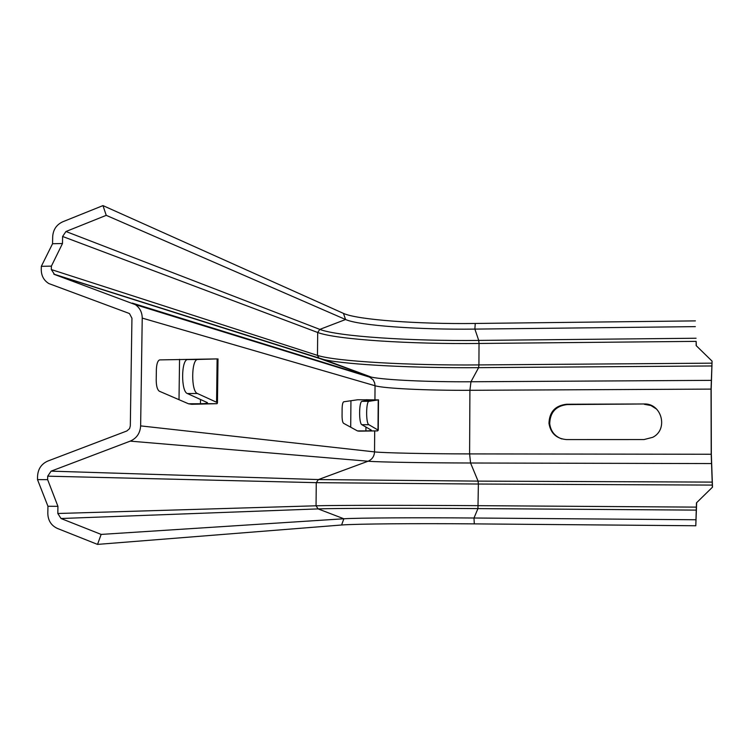 <?xml version="1.0" encoding="UTF-8"?>
<svg xmlns="http://www.w3.org/2000/svg" width="750" height="750" viewBox="0 0 750 750"><rect width="100%" height="100%" fill="white"/><g stroke="black" fill="none" stroke-linecap="round" stroke-linejoin="round"><path stroke-width="1.12" d="M712.388 487.125L711.206 454.256L711.047 389.1L712.069 361.134L711.178 389.494L711.337 454.397L712.5 487.153L696.469 502.847L712.5 487.153M712.069 361.134L696.159 345.6L696.15 341.363L479.025 343.472L478.725 340.416L474.881 329.1C419.184 329.812 359.128 325.641 345.581 319.519L106.237 215.344L102.975 205.603L62.728 221.794C56.503 224.681 53.156 229.65 52.688 236.691L52.556 243.731L41.325 266.316L41.259 269.747C41.362 275.887 43.894 280.491 48.853 283.566L128.644 313.228L129.525 313.659L131.944 318.225L130.312 425.897L129.581 428.597L126.844 430.978L47.831 461.044C41.475 463.856 38.044 468.891 37.566 476.137L37.5 479.616L47.634 479.653L47.7 476.175L51.122 471.141L130.219 441.131C136.688 438.272 140.156 433.191 140.634 425.887L142.228 318.094C142.144 312.338 139.856 307.856 135.375 304.659L54.562 274.5L51.337 269.569L51.394 266.137L41.325 266.316M643.987 403.969L566.55 404.25C555.216 405.572 549.356 411.947 548.981 423.366C550.631 433.294 556.472 438.694 566.484 439.575L644.006 439.566L652.744 437.306C668.691 429.422 661.716 403.031 643.987 403.969L567.216 404.578C555.919 405.9 550.087 412.247 549.712 423.628C550.669 431.184 554.709 436.284 561.834 438.947M696.647 502.809L695.803 525.759L696.469 502.847M656.616 409.106L650.953 405.534L644.363 404.306M696.15 341.363L696.328 345.769M695.391 320.887L475.247 323.466C418.528 324.234 357.347 319.856 343.444 313.387L102.975 205.603M695.344 326.634L474.881 329.1L475.247 323.466M712.078 363.159L478.922 364.922L479.025 343.472C410.438 344.241 336.056 339.562 317.691 332.484L319.819 329.391L65.953 231.506L106.237 215.344M65.953 231.506L62.606 236.475L62.484 243.525L52.556 243.731M62.484 243.525L51.394 266.137M217.116 358.903L159.637 359.897C157.697 360.666 156.609 363.9 156.366 369.6L156.206 380.166C156.309 386.166 157.35 389.85 159.347 391.219L188.494 403.781L191.709 404.297L217.069 403.678L217.472 402.881L216.572 402.262L197.363 393.488C191.025 391.556 191.213 359.587 197.569 359.484L217.116 358.903L216.572 402.262M378.225 399.9L357.703 399.759L343.725 401.784C342.778 402.272 342.244 404.541 342.122 408.6L342.066 415.837C342.113 419.925 342.6 422.409 343.538 423.281L357.441 430.912L359.006 431.156L377.662 430.894L378 430.031L368.841 424.697C365.794 423.562 365.972 401.128 369.028 401.306L378.225 399.9L378 430.031M696.478 507.122L478.284 505.669C409.369 505.2 334.584 505.219 316.05 505.791L57.816 513.497L57.938 506.334L47.634 479.653M695.803 525.759L474.3 523.875C417.253 523.369 355.669 523.837 341.597 525L97.528 544.397L57.422 528.45C51.244 525.581 48.038 520.575 47.812 513.422L47.944 506.259L37.5 479.616M57.938 506.334L47.944 506.259M57.816 513.497L61.022 518.513L101.147 534.412L97.528 544.397M695.728 519.759L473.991 518.006C417.984 517.547 357.553 517.856 343.856 518.775L101.147 534.412M179.006 399.694L179.559 359.334M350.709 427.219L350.934 400.734M217.069 403.678L188.494 403.781M200.512 399.431L200.456 403.744C205.444 403.659 207.759 403.284 207.413 402.628L187.369 393.534C180.919 391.603 181.125 359.672 187.575 359.559L201.037 359.166M377.662 430.894L357.441 430.912M365.934 427.041L365.906 430.903C369.713 430.856 371.522 430.603 371.334 430.153L361.856 424.706C358.753 423.572 358.941 401.156 362.053 401.334L371.559 399.9L366.159 399.722L366.15 400.716M712.041 365.963L478.603 367.659L478.922 364.922C410.297 365.531 335.859 361.472 317.475 355.397L317.691 332.484L62.606 236.475M711.15 380.353L470.963 381.759L478.603 367.659C415.763 368.175 347.756 364.875 324.15 359.653L319.031 358.219L317.475 355.397L51.337 269.569M711.047 389.1L469.913 390.3L470.963 381.759C429.666 382.041 385.247 380.062 371.409 377.147L319.547 358.463L54.562 274.5M711.206 454.256L469.603 453.909L469.913 390.3C428.466 390.553 384.066 388.519 375.038 385.744L374.672 382.959L373.163 379.828L368.738 376.481L132.309 303.094M711.356 463.566L470.569 463.003L469.603 453.909C428.081 453.863 383.588 452.953 374.531 451.894L374.691 431.053M712.331 482.1L478.078 481.116L470.569 463.003C425.934 462.909 378.047 462.113 368.062 461.222C372.113 459.488 374.259 456.375 374.531 451.894L140.634 425.887M712.378 485.081L478.378 484.031L478.078 481.116L318.403 479.569L368.062 461.222L130.219 441.131M696.431 510.113L477.947 508.594L478.378 484.031L316.266 482.663L318.403 479.569L51.122 471.141M696.084 338.241L478.725 340.416C411.103 341.194 337.8 336.497 319.819 329.391L345.581 319.519L343.444 313.387M374.934 399.684L375.038 385.744L142.228 318.094M474.3 523.875L473.991 518.006L477.947 508.594C409.997 508.106 336.281 508.209 318.131 508.903L316.05 505.791L316.266 482.663L47.7 476.175M311.616 358.753L311.794 359.241M341.597 525L343.856 518.775L318.131 508.903L61.022 518.513M187.828 359.541L197.812 359.456M187.369 393.534L197.363 393.488M362.053 401.334L369.028 401.306M361.856 424.706L368.841 424.697M566.55 404.25L567.216 404.578M135.375 304.659L370.669 377.456L371.409 377.147L324.15 359.653L53.766 274.116M187.575 359.559L197.569 359.484M218.006 358.884L217.453 402.872M378.497 399.844L378.263 430.238M549.712 423.628L548.981 423.366"/></g></svg>
